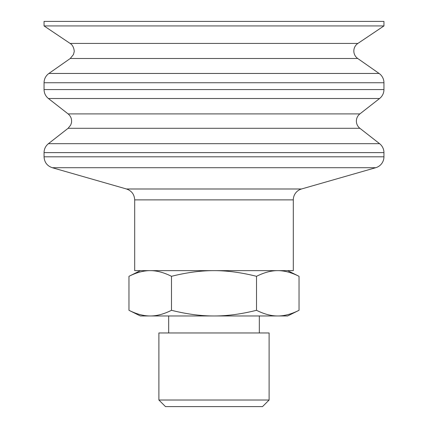 <?xml version="1.0" encoding="UTF-8"?>
<svg xmlns="http://www.w3.org/2000/svg" width="428" height="428" viewBox="0 0 428 428"><rect width="100%" height="100%" fill="white"/><g stroke="black" fill="none" stroke-linecap="round" stroke-linejoin="round"><path stroke-width="0.64" d="M158.895 400.02L165.476 406.6L262.524 406.6L269.105 400.02L269.105 332.957L158.895 332.957L158.895 400.02L269.105 400.02M299.033 310.3L287.643 315.966L150.223 315.966C156.792 316.003 163.876 314.115 171.484 310.3C186.694 314.115 200.866 316.003 214 315.966C227.134 316.003 241.306 314.115 256.516 310.3C264.124 314.115 271.208 316.003 277.777 315.966C284.342 316.003 291.425 314.115 299.033 310.3L299.033 276.311C291.425 272.497 284.342 270.608 277.777 270.646C271.208 270.608 264.124 272.497 256.516 276.311C241.306 272.497 227.134 270.608 214 270.646C200.866 270.608 186.694 272.497 171.484 276.311C163.876 272.497 156.792 270.608 150.223 270.646C143.658 270.608 136.575 272.497 128.967 276.311L128.967 310.3C136.575 314.115 143.658 316.003 150.223 315.966L140.357 315.966L128.967 310.3M256.516 310.3L256.516 276.311M171.484 310.3L171.484 276.311M52.264 167.706C47.112 165.898 44.378 162.266 44.057 156.814L383.943 156.814A11.331 11.331 0 0 1 375.736 167.706L52.264 167.706L126.49 188.989L301.51 188.989A11.331 11.331 0 0 0 293.308 199.876L134.692 199.876C134.376 194.43 131.642 190.797 126.49 188.989M68.111 128.293L70.732 125.029L71.471 122.745C71.995 119.177 70.871 116.229 68.111 113.902L359.889 113.902A9.132 9.132 0 0 0 359.889 128.293L68.111 128.293L48.412 143.685L379.588 143.685A11.331 11.331 0 0 1 383.943 152.614L44.057 152.614L44.057 156.814M48.412 98.51C45.593 96.204 44.138 93.229 44.057 89.586L383.943 89.586A11.331 11.331 0 0 1 379.588 98.51L48.412 98.51L68.111 113.902M70.267 58.497L73.45 54.549L74.098 52.072C74.509 52.302 74.178 45.684 70.122 43.431L357.878 43.431A9.132 9.132 0 0 0 357.733 58.497L70.267 58.497L48.888 73.461L379.112 73.461A11.331 11.331 0 0 1 383.943 82.743L44.057 82.743L44.057 89.586M44.057 25.931L383.943 25.931L383.943 21.4L44.057 21.4L44.057 25.931L70.122 43.431M134.692 199.876L134.692 270.646L293.308 270.646L293.308 199.876M140.357 270.646L128.967 276.311M287.643 270.646L299.033 276.311M259.32 332.957L259.32 315.966M168.68 332.957L168.68 315.966M301.51 188.989L375.736 167.706M383.943 156.814L383.943 152.614M48.412 143.685C45.593 145.991 44.138 148.971 44.057 152.614M359.889 128.293L379.588 143.685M359.889 113.902L379.588 98.51M383.943 89.586L383.943 82.743M48.888 73.461L48.032 74.13C45.448 76.419 44.127 79.292 44.057 82.743M357.733 58.497L379.112 73.461M357.878 43.431L383.943 25.931"/></g></svg>
